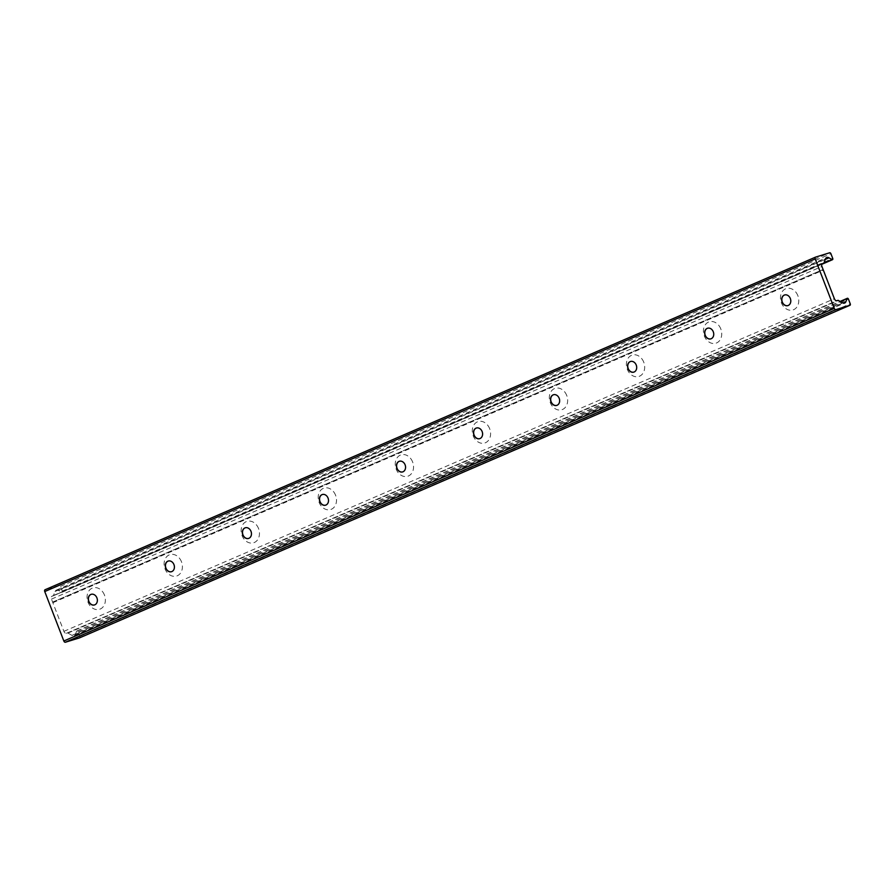 <?xml version="1.0" encoding="UTF-8"?>
<svg xmlns="http://www.w3.org/2000/svg" width="895" height="895" viewBox="0 0 895 895"><rect width="100%" height="100%" fill="white"/><g stroke="black" fill="none" stroke-linecap="round" stroke-linejoin="round"><path stroke-width="0.67" stroke-dasharray="4.47 3.36" d="M797.859 295.686A11.21 8.95 -107.1 0 0 782.017 291.983A11.21 8.95 -107.1 0 0 788.998 310.062A11.21 8.95 -107.1 0 0 797.859 295.686M784.669 294.947A5.571 4.453 72.9 0 1 784.747 294.914A5.571 4.453 72.9 0 1 790.475 298.471A5.571 4.453 72.9 0 1 788.025 305.564A5.571 4.453 72.9 0 1 787.947 305.587M720.811 328.946A11.21 8.95 -107.1 0 0 704.969 325.243A11.21 8.95 -107.1 0 0 711.95 343.322A11.21 8.95 -107.1 0 0 720.811 328.946M707.621 328.208A5.571 4.453 72.9 0 1 707.699 328.185A5.571 4.453 72.9 0 1 713.427 331.743A5.571 4.453 72.9 0 1 710.977 338.825A5.571 4.453 72.9 0 1 710.899 338.847M643.762 362.218A11.21 8.95 -107.1 0 0 627.932 358.503A11.21 8.95 -107.1 0 0 634.902 376.582A11.21 8.95 -107.1 0 0 643.762 362.218M630.572 361.468A5.571 4.453 72.9 0 1 630.651 361.446A5.571 4.453 72.9 0 1 636.39 365.003A5.571 4.453 72.9 0 1 633.928 372.085A5.571 4.453 72.9 0 1 633.85 372.107M566.725 395.478A11.21 8.95 -107.1 0 0 550.884 391.764A11.21 8.95 -107.1 0 0 557.853 409.854A11.21 8.95 -107.1 0 0 566.725 395.478M553.535 394.729A5.571 4.453 72.9 0 1 553.602 394.706A5.571 4.453 72.9 0 1 559.341 398.264A5.571 4.453 72.9 0 1 556.88 405.357A5.571 4.453 72.9 0 1 556.813 405.379M489.677 428.739A11.21 8.95 -107.1 0 0 473.835 425.024A11.21 8.95 -107.1 0 0 480.816 443.114A11.21 8.95 -107.1 0 0 489.677 428.739M476.487 427.989A5.571 4.453 72.9 0 1 476.554 427.967A5.571 4.453 72.9 0 1 482.293 431.524A5.571 4.453 72.9 0 1 479.832 438.617A5.571 4.453 72.9 0 1 479.765 438.639M412.629 461.999A11.21 8.95 -107.1 0 0 396.787 458.285A11.21 8.95 -107.1 0 0 403.768 476.375A11.21 8.95 -107.1 0 0 412.629 461.999M399.438 461.249A5.571 4.453 72.9 0 1 399.517 461.227A5.571 4.453 72.9 0 1 405.245 464.785A5.571 4.453 72.9 0 1 402.795 471.878A5.571 4.453 72.9 0 1 402.716 471.9M335.58 495.259A11.21 8.95 -107.1 0 0 319.739 491.545A11.21 8.95 -107.1 0 0 326.72 509.635A11.21 8.95 -107.1 0 0 335.58 495.259M322.39 494.51A5.571 4.453 72.9 0 1 322.469 494.487A5.571 4.453 72.9 0 1 328.197 498.045A5.571 4.453 72.9 0 1 325.746 505.138A5.571 4.453 72.9 0 1 325.668 505.16M258.532 528.52A11.21 8.95 -107.1 0 0 242.69 524.806A11.21 8.95 -107.1 0 0 249.671 542.896A11.21 8.95 -107.1 0 0 258.532 528.52M245.342 527.77A5.571 4.453 72.9 0 1 245.42 527.748A5.571 4.453 72.9 0 1 251.148 531.306A5.571 4.453 72.9 0 1 248.698 538.398A5.571 4.453 72.9 0 1 248.62 538.421M181.484 561.78A11.21 8.95 -107.1 0 0 165.653 558.077A11.21 8.95 -107.1 0 0 172.623 576.156A11.21 8.95 -107.1 0 0 181.484 561.78M168.294 561.031A5.571 4.453 72.9 0 1 168.372 561.008A5.571 4.453 72.9 0 1 174.111 564.566A5.571 4.453 72.9 0 1 171.65 571.659A5.571 4.453 72.9 0 1 171.572 571.681M104.446 595.041A11.21 8.95 -107.1 0 0 88.605 591.338A11.21 8.95 -107.1 0 0 95.575 609.417A11.21 8.95 -107.1 0 0 104.446 595.041M91.256 594.302A5.571 4.453 72.9 0 1 91.324 594.269A5.571 4.453 72.9 0 1 97.063 597.826A5.571 4.453 72.9 0 1 94.602 604.919A5.571 4.453 72.9 0 1 94.534 604.942M79.599 637.844A1.309 0.783 66.6 0 0 79.789 636.434L77.977 631.736A1.119 0.671 66.6 0 0 76.634 631.188L75.415 634.309A5.247 3.144 -113.4 0 1 74.218 635.651A5.247 3.144 -113.4 0 1 71.958 635.372L67.964 633.078A1.309 0.783 66.6 0 0 67.449 632.989L66.353 633.324A2.618 1.566 -113.4 0 1 63.903 631.344L51.462 599.113A2.618 1.566 -113.4 0 1 51.932 596.238A2.618 1.566 -113.4 0 1 52.033 596.204L53.118 595.869A1.309 0.783 66.6 0 0 53.465 595.511L55.031 591.505A5.247 3.144 -113.4 0 1 56.228 590.163A5.247 3.144 -113.4 0 1 58.488 590.443L61.598 592.233A1.119 0.671 66.6 0 0 62.281 591.069L60.468 586.37A1.309 0.783 66.6 0 0 59.238 585.375L45.108 589.727M52.615 602.1L823.064 269.496L52.604 602.111M52.85 602.715L823.322 270.1M59.238 585.375L829.71 252.759M60.468 586.37L830.929 253.744M62.281 591.069L832.742 258.454M61.598 592.233L821.979 263.969M58.488 590.443L825.291 259.405M55.031 591.505L825.492 258.89M53.465 595.511L823.937 262.895M53.118 595.869L822.002 263.935L53.174 595.846M52.033 596.204L822.304 263.667M51.462 599.113L821.934 266.497M63.903 631.344L834.375 298.729M66.353 633.324L836.825 300.709M67.449 632.989L837.91 300.373M67.964 633.078L838.425 300.463M71.958 635.372L842.419 302.756M75.415 634.309L842.889 302.991M76.634 631.188L840.271 301.525M77.977 631.736L848.438 299.12M79.789 636.434L850.25 303.819M62.079 592.289L821.789 264.316M56.228 590.163L826.689 257.547M51.932 596.238L822.393 263.622M74.218 635.651L844.69 303.036M76.892 630.908L840.092 301.425"/><path stroke-width="1.34" d="M787.947 305.587A5.571 4.453 72.9 0 1 782.129 301.548A5.571 4.453 72.9 0 1 784.669 294.947M790.33 298.527A5.571 4.453 72.9 0 1 787.868 305.609A5.571 4.453 72.9 0 1 781.984 301.604A5.571 4.453 72.9 0 1 784.591 294.97A5.571 4.453 72.9 0 1 790.33 298.527M710.899 338.847A5.571 4.453 72.9 0 1 705.081 334.808A5.571 4.453 72.9 0 1 707.621 328.208M713.281 331.788A5.571 4.453 72.9 0 1 710.831 338.869A5.571 4.453 72.9 0 1 704.936 334.864A5.571 4.453 72.9 0 1 707.542 328.23A5.571 4.453 72.9 0 1 713.281 331.788M633.85 372.107A5.571 4.453 72.9 0 1 628.044 368.08A5.571 4.453 72.9 0 1 630.572 361.468M636.233 365.048A5.571 4.453 72.9 0 1 633.783 372.141A5.571 4.453 72.9 0 1 627.887 368.125A5.571 4.453 72.9 0 1 630.505 361.49A5.571 4.453 72.9 0 1 636.233 365.048M556.813 405.379A5.571 4.453 72.9 0 1 550.996 401.34A5.571 4.453 72.9 0 1 553.535 394.729M559.185 398.309A5.571 4.453 72.9 0 1 556.735 405.401A5.571 4.453 72.9 0 1 550.839 401.385A5.571 4.453 72.9 0 1 553.457 394.751A5.571 4.453 72.9 0 1 559.185 398.309M479.765 438.639A5.571 4.453 72.9 0 1 473.947 434.601A5.571 4.453 72.9 0 1 476.487 427.989M482.136 431.569A5.571 4.453 72.9 0 1 479.686 438.662A5.571 4.453 72.9 0 1 473.791 434.646A5.571 4.453 72.9 0 1 476.408 428.011A5.571 4.453 72.9 0 1 482.136 431.569M402.716 471.9A5.571 4.453 72.9 0 1 396.899 467.861A5.571 4.453 72.9 0 1 399.438 461.249M405.099 464.829A5.571 4.453 72.9 0 1 402.638 471.922A5.571 4.453 72.9 0 1 396.753 467.906A5.571 4.453 72.9 0 1 399.36 461.272A5.571 4.453 72.9 0 1 405.099 464.829M325.668 505.16A5.571 4.453 72.9 0 1 319.851 501.122A5.571 4.453 72.9 0 1 322.39 494.51M328.051 498.09A5.571 4.453 72.9 0 1 325.59 505.183A5.571 4.453 72.9 0 1 319.705 501.166A5.571 4.453 72.9 0 1 322.312 494.532A5.571 4.453 72.9 0 1 328.051 498.09M248.62 538.421A5.571 4.453 72.9 0 1 242.802 534.382A5.571 4.453 72.9 0 1 245.342 527.77M251.003 531.35A5.571 4.453 72.9 0 1 248.553 538.443A5.571 4.453 72.9 0 1 242.657 534.427A5.571 4.453 72.9 0 1 245.264 527.793A5.571 4.453 72.9 0 1 251.003 531.35M171.572 571.681A5.571 4.453 72.9 0 1 165.765 567.643A5.571 4.453 72.9 0 1 168.294 561.031M173.954 564.611A5.571 4.453 72.9 0 1 171.504 571.704A5.571 4.453 72.9 0 1 165.609 567.687A5.571 4.453 72.9 0 1 168.226 561.053A5.571 4.453 72.9 0 1 173.954 564.611M94.534 604.942A5.571 4.453 72.9 0 1 88.717 600.903A5.571 4.453 72.9 0 1 91.256 594.302M96.906 597.871A5.571 4.453 72.9 0 1 94.456 604.964A5.571 4.453 72.9 0 1 88.56 600.948A5.571 4.453 72.9 0 1 91.178 594.325A5.571 4.453 72.9 0 1 96.906 597.871M815.211 258.935A1.633 0.984 -113.4 0 1 815.513 257.133A1.633 0.984 -113.4 0 1 815.569 257.111L829.71 252.759A1.309 0.783 -113.4 0 1 830.929 253.744L832.742 258.454A1.119 0.671 -113.4 0 1 832.059 259.606L828.96 257.827A5.247 3.144 66.6 0 0 826.689 257.547A5.247 3.144 66.6 0 0 825.492 258.89L823.937 262.895A1.309 0.783 -113.4 0 1 823.59 263.253L822.494 263.589A2.618 1.566 66.6 0 0 822.393 263.622A2.618 1.566 66.6 0 0 821.934 266.497L834.375 298.729A2.618 1.566 66.6 0 0 836.825 300.709L837.91 300.373A1.309 0.783 -113.4 0 1 838.425 300.463L842.419 302.756A5.247 3.144 66.6 0 0 844.69 303.036A5.247 3.144 66.6 0 0 845.887 301.693L847.095 298.572A1.119 0.671 -113.4 0 1 848.438 299.12L850.25 303.819A1.309 0.783 -113.4 0 1 849.97 305.273L835.829 309.625A1.633 0.984 -113.4 0 1 834.297 308.383L815.211 258.935L44.75 591.55L63.836 640.999A1.633 0.984 66.6 0 0 65.369 642.241L79.498 637.889A1.309 0.783 66.6 0 0 79.599 637.844M815.446 257.167L45.108 589.727A1.633 0.984 66.6 0 0 45.041 589.749A1.633 0.984 66.6 0 0 44.75 591.55M821.979 263.969L832.059 259.606M825.291 259.405L828.96 257.827M842.889 302.991L845.887 301.693M840.271 301.525L847.095 298.572M79.498 637.889L849.97 305.273M65.369 642.241L835.829 309.625M63.836 640.999L834.297 308.383M45.041 589.749L815.513 257.133M821.789 264.316L832.54 259.673M840.092 301.425L847.352 298.292M79.554 637.866L850.015 305.251"/></g></svg>
